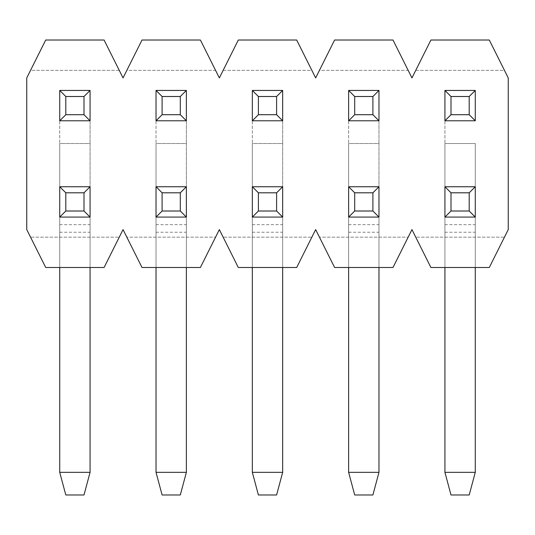 <?xml version="1.0" encoding="UTF-8"?>
<svg xmlns="http://www.w3.org/2000/svg" width="535" height="535" viewBox="0 0 535 535"><rect width="100%" height="100%" fill="white"/><g stroke="black" fill="none" stroke-linecap="round" stroke-linejoin="round"><path stroke-width="0.4" stroke-dasharray="2.67 2.01" d="M59.733 120.776L59.733 90.442L59.733 120.776L90.067 120.776L59.733 120.776L59.733 472.338L90.067 472.338L59.733 472.338L65.798 494.982L84.002 494.982L65.798 494.982L59.733 472.338L65.798 494.982L84.002 494.982L90.067 472.338L59.733 472.338L59.733 143.52L90.067 143.52L90.067 472.338L84.002 494.982L90.067 472.338L90.067 143.52L59.733 143.52L59.733 90.442L90.067 90.442L90.067 120.776L90.067 90.442L59.733 90.442L59.733 120.776L90.067 120.776L90.067 143.52L90.067 90.442L59.733 90.442M348.633 267.5L348.633 217.076L378.967 217.076L378.967 186.742L348.633 186.742L348.633 217.076L348.633 186.742L378.967 186.742L378.967 217.076L348.633 217.076L378.967 217.076L378.967 267.5M348.633 120.776L348.633 90.442L348.633 120.776L378.967 120.776L348.633 120.776L348.633 472.338L378.967 472.338L348.633 472.338L354.698 494.982L372.902 494.982L354.698 494.982L348.633 472.338L354.698 494.982L372.902 494.982L378.967 472.338L348.633 472.338L348.633 143.52L378.967 143.52L378.967 472.338L372.902 494.982L378.967 472.338L378.967 143.52L348.633 143.52L348.633 90.442L378.967 90.442L378.967 120.776L378.967 90.442L348.633 90.442L348.633 120.776L378.967 120.776L378.967 143.52L378.967 90.442L348.633 90.442M252.333 120.776L252.333 90.442L252.333 120.776L282.667 120.776L252.333 120.776L252.333 472.338L282.667 472.338L252.333 472.338L258.398 494.982L276.602 494.982L258.398 494.982L252.333 472.338L258.398 494.982L276.602 494.982L282.667 472.338L252.333 472.338L252.333 143.52L282.667 143.52L282.667 472.338L276.602 494.982L282.667 472.338L282.667 143.52L252.333 143.52L252.333 90.442L282.667 90.442L282.667 120.776L282.667 90.442L252.333 90.442L252.333 120.776L282.667 120.776L282.667 143.52L282.667 90.442L252.333 90.442M252.333 267.5L252.333 217.076L282.667 217.076L282.667 186.742L252.333 186.742L252.333 217.076L252.333 186.742L282.667 186.742L282.667 217.076L252.333 217.076L282.667 217.076L282.667 267.5M156.033 120.776L156.033 90.442L156.033 120.776L186.367 120.776L156.033 120.776L156.033 472.338L186.367 472.338L156.033 472.338L162.098 494.982L180.302 494.982L162.098 494.982L156.033 472.338L162.098 494.982L180.302 494.982L186.367 472.338L156.033 472.338L156.033 143.52L186.367 143.52L186.367 472.338L180.302 494.982L186.367 472.338L186.367 143.52L156.033 143.52L156.033 90.442L186.367 90.442L186.367 120.776L186.367 90.442L156.033 90.442L156.033 120.776L186.367 120.776L186.367 143.52L186.367 90.442L156.033 90.442M444.933 267.5L444.933 217.076L475.267 217.076L475.267 186.742L444.933 186.742L444.933 217.076L444.933 186.742L475.267 186.742L475.267 217.076L444.933 217.076L475.267 217.076L475.267 267.5M119.258 70.352L30.542 70.352L45.709 40.018L104.091 40.018L119.258 70.352L30.542 70.352L26.75 77.936L26.75 229.589L30.542 237.172L119.258 237.172L104.091 267.5L45.709 267.5L30.542 237.172L119.258 237.172L123.05 229.589L126.842 237.172L215.558 237.172L200.391 267.5L142.009 267.5L126.842 237.172L215.558 237.172L219.35 229.589L223.142 237.172L311.858 237.172L296.691 267.5L238.309 267.5L223.142 237.172L311.858 237.172L315.65 229.589L319.442 237.172L408.158 237.172L392.991 267.5L334.609 267.5L319.442 237.172L408.158 237.172L411.95 229.589L415.742 237.172L504.458 237.172L489.291 267.5L430.909 267.5L415.742 237.172L504.458 237.172L508.25 229.589L508.25 77.936L504.458 70.352L415.742 70.352L430.909 40.018L489.291 40.018L504.458 70.352L415.742 70.352L411.95 77.936L408.158 70.352L319.442 70.352L334.609 40.018L392.991 40.018L408.158 70.352L319.442 70.352L315.65 77.936L311.858 70.352L223.142 70.352L238.309 40.018L296.691 40.018L311.858 70.352L223.142 70.352L219.35 77.936L215.558 70.352L126.842 70.352L142.009 40.018L200.391 40.018L215.558 70.352L126.842 70.352L123.05 77.936L119.258 70.352M444.933 120.776L475.267 120.776L475.267 90.442L444.933 90.442L444.933 120.776L444.933 90.442L475.267 90.442L475.267 120.776L444.933 120.776L444.933 472.338L450.998 494.982L469.202 494.982L450.998 494.982L444.933 472.338L475.267 472.338L444.933 472.338L450.998 494.982L469.202 494.982L475.267 472.338L444.933 472.338L444.933 143.52L475.267 143.52L475.267 472.338L469.202 494.982L475.267 472.338L475.267 143.52L444.933 143.52L444.933 90.442L444.933 120.776L475.267 120.776L475.267 90.442L444.933 90.442M378.967 120.776L378.967 90.442M282.667 120.776L282.667 90.442M186.367 120.776L186.367 90.442M59.733 267.5L59.733 217.076L90.067 217.076L90.067 186.742L59.733 186.742L59.733 217.076L59.733 186.742L90.067 186.742L90.067 217.076L59.733 217.076L90.067 217.076L90.067 267.5M156.033 267.5L156.033 217.076L186.367 217.076L186.367 186.742L156.033 186.742L156.033 217.076L156.033 186.742L186.367 186.742L186.367 217.076L156.033 217.076L186.367 217.076L186.367 267.5M90.067 120.776L90.067 90.442M59.733 472.338L59.733 186.742L90.067 186.742L90.067 472.338M475.267 90.442L475.267 120.776M156.033 472.338L156.033 186.742L186.367 186.742L186.367 472.338M444.933 472.338L444.933 186.742L475.267 186.742L475.267 472.338M252.333 472.338L252.333 186.742L282.667 186.742L282.667 472.338M348.633 472.338L348.633 186.742L378.967 186.742L378.967 472.338M59.733 224.66L90.067 224.66M59.733 232.243L90.067 232.243M156.033 224.66L186.367 224.66M156.033 232.243L186.367 232.243M444.933 224.66L475.267 224.66M444.933 232.243L475.267 232.243M252.333 224.66L282.667 224.66M252.333 232.243L282.667 232.243M348.633 224.66L378.967 224.66M348.633 232.243L378.967 232.243"/><path stroke-width="0.8" d="M378.967 217.076L348.633 217.076L348.633 186.742L378.967 186.742L378.967 217.076L372.902 211.011L372.902 192.807L354.698 192.807L354.698 211.011L372.902 211.011M378.967 186.742L372.902 192.807M354.698 192.807L348.633 186.742M354.698 211.011L348.633 217.076M282.667 217.076L252.333 217.076L252.333 186.742L282.667 186.742L282.667 217.076L276.602 211.011L276.602 192.807L258.398 192.807L258.398 211.011L276.602 211.011M282.667 186.742L276.602 192.807M258.398 192.807L252.333 186.742M258.398 211.011L252.333 217.076M475.267 217.076L444.933 217.076L444.933 186.742L475.267 186.742L475.267 217.076L469.202 211.011L469.202 192.807L450.998 192.807L450.998 211.011L469.202 211.011M475.267 186.742L469.202 192.807M450.998 192.807L444.933 186.742M450.998 211.011L444.933 217.076M392.991 40.018L334.609 40.018L315.65 77.936L296.691 40.018L238.309 40.018L219.35 77.936L200.391 40.018L142.009 40.018L123.05 77.936L104.091 40.018L45.709 40.018L26.75 77.936L26.75 229.589L45.709 267.5L104.091 267.5L123.05 229.589L142.009 267.5L200.391 267.5L219.35 229.589L238.309 267.5L296.691 267.5L315.65 229.589L334.609 267.5L392.991 267.5L411.95 229.589L430.909 267.5L489.291 267.5L508.25 229.589L508.25 77.936L489.291 40.018L430.909 40.018L411.95 77.936L392.991 40.018M84.002 494.982L65.798 494.982L59.733 472.338L90.067 472.338L84.002 494.982M59.733 472.338L59.733 267.5M90.067 472.338L90.067 267.5M90.067 217.076L59.733 217.076L59.733 186.742L90.067 186.742L90.067 217.076L84.002 211.011L84.002 192.807L65.798 192.807L65.798 211.011L84.002 211.011M90.067 186.742L84.002 192.807M65.798 192.807L59.733 186.742M65.798 211.011L59.733 217.076M444.933 120.776L444.933 90.442L475.267 90.442L475.267 120.776L444.933 120.776L450.998 114.711L469.202 114.711L469.202 96.507L450.998 96.507L450.998 114.711M469.202 114.711L475.267 120.776M469.202 96.507L475.267 90.442M444.933 90.442L450.998 96.507M180.302 494.982L162.098 494.982L156.033 472.338L186.367 472.338L180.302 494.982M156.033 472.338L156.033 267.5M186.367 472.338L186.367 267.5M186.367 217.076L156.033 217.076L156.033 186.742L186.367 186.742L186.367 217.076L180.302 211.011L180.302 192.807L162.098 192.807L162.098 211.011L180.302 211.011M186.367 186.742L180.302 192.807M162.098 192.807L156.033 186.742M162.098 211.011L156.033 217.076M469.202 494.982L450.998 494.982L444.933 472.338L475.267 472.338L469.202 494.982M444.933 472.338L444.933 267.5M475.267 472.338L475.267 267.5M180.302 114.711L180.302 96.507L162.098 96.507L162.098 114.711L180.302 114.711L186.367 120.776L156.033 120.776L162.098 114.711M156.033 120.776L156.033 90.442L162.098 96.507M180.302 96.507L186.367 90.442L186.367 120.776M156.033 90.442L186.367 90.442M276.602 494.982L258.398 494.982L252.333 472.338L282.667 472.338L276.602 494.982M252.333 472.338L252.333 267.5M282.667 472.338L282.667 267.5M276.602 114.711L276.602 96.507L258.398 96.507L258.398 114.711L276.602 114.711L282.667 120.776L252.333 120.776L258.398 114.711M252.333 120.776L252.333 90.442L258.398 96.507M276.602 96.507L282.667 90.442L282.667 120.776M252.333 90.442L282.667 90.442M372.902 114.711L372.902 96.507L354.698 96.507L354.698 114.711L372.902 114.711L378.967 120.776L348.633 120.776L354.698 114.711M348.633 120.776L348.633 90.442L354.698 96.507M372.902 96.507L378.967 90.442L378.967 120.776M348.633 90.442L378.967 90.442M372.902 494.982L354.698 494.982L348.633 472.338L378.967 472.338L372.902 494.982M348.633 472.338L348.633 267.5M378.967 472.338L378.967 267.5M84.002 114.711L84.002 96.507L65.798 96.507L65.798 114.711L84.002 114.711L90.067 120.776L59.733 120.776L65.798 114.711M59.733 120.776L59.733 90.442L65.798 96.507M84.002 96.507L90.067 90.442L90.067 120.776M59.733 90.442L90.067 90.442"/></g></svg>
